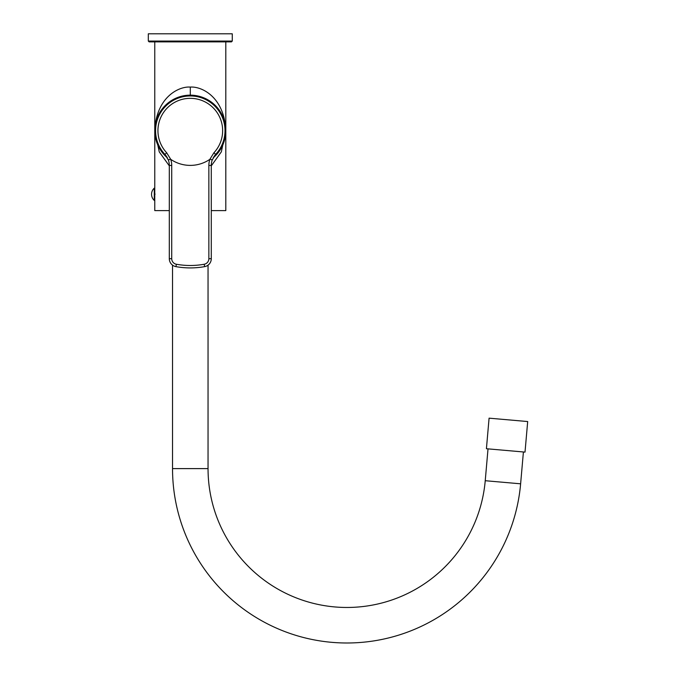 <?xml version="1.0" encoding="UTF-8"?>
<svg xmlns="http://www.w3.org/2000/svg" width="676" height="676" viewBox="0 0 676 676"><rect width="100%" height="100%" fill="white"/><g stroke="black" fill="none" stroke-linecap="round" stroke-linejoin="round"><path stroke-width="1.01" d="M169.304 210.599L154.77 210.599L154.77 188.156L154.289 188.156L154.289 200.426L154.77 200.426M211.284 165.848L221.331 151.872L225.809 130.679L225.809 210.599L211.284 210.599M190.294 41.87L149.117 41.87L148.314 41.067L232.274 41.067L231.462 41.87L154.77 41.87L154.77 130.679L159.249 151.872L169.304 165.848M225.809 41.87L225.809 130.679C224.305 97.259 201.972 86.207 190.294 87.086C178.963 86.139 156.24 97.074 154.77 130.679L154.77 189.288M155.1 194.13C154.736 187.877 154.736 187.877 155.1 194.13C154.736 200.375 154.736 200.375 155.1 194.13M148.314 41.067L148.314 33.8L232.274 33.8L232.274 41.067M213.878 157.238L214.799 156.384M215.838 155.353L216.861 154.255M163.719 154.255L164.741 155.353M165.781 156.384L166.651 157.195M213.168 157.846A35.524 35.524 0 0 0 190.294 95.155A35.524 35.524 0 0 0 167.411 157.846L165.527 155.049M216.861 107.104L215.838 105.997M214.799 104.966L206.129 98.882M206.028 98.831L205.217 98.442M205.039 98.358L203.958 97.885M203.797 97.826L202.876 97.462M202.792 97.428L201.896 97.107M201.794 97.074L200.865 96.769M200.73 96.719L197.553 95.907M196.496 95.705L195.448 95.536M195.347 95.519L194.494 95.401M194.409 95.392L193.37 95.291M192.339 95.215L191.308 95.172M189.272 95.172L188.241 95.215M187.21 95.291L186.17 95.392M186.086 95.401L185.241 95.519M185.131 95.536L184.083 95.705M183.035 95.907L181.996 96.136M181.979 96.144L180.923 96.414M180.889 96.423L179.858 96.719M179.731 96.761L178.785 97.074M178.692 97.099L175.54 98.358M175.363 98.442L174.535 98.84M174.45 98.882L173.36 99.448M173.326 99.465L165.781 104.966M164.741 105.997L163.719 107.104M169.296 164.936L169.304 165.426A16.148 16.148 0 0 0 168.392 160.085L164.944 154.398A34.713 34.713 0 0 1 190.294 95.958A34.713 34.713 0 0 1 215.636 154.398L212.188 160.085A16.148 16.148 0 0 0 211.284 165.426L211.292 164.936M212.053 160.508L212.526 159.206M213.185 157.829L215.069 155.032M215.188 154.897L215.619 154.415M168.062 159.223L168.535 160.508M170.538 159.029L170.69 159.325A34.713 34.713 0 0 0 209.89 159.325A18.565 18.565 0 0 0 208.859 165.426L208.859 258.688A5.653 5.653 0 0 1 204.211 264.248A78.306 78.306 0 0 1 176.368 264.248A5.653 5.653 0 0 1 171.721 258.688L171.721 165.426L169.304 165.426A16.148 16.148 0 0 0 168.392 160.085L170.538 159.029L166.676 152.776A32.338 32.338 0 0 1 190.294 98.333A32.338 32.338 0 0 1 213.903 152.776L210.059 158.987L212.188 160.085A16.148 16.148 0 0 0 211.284 165.426L211.284 258.688A8.07 8.07 0 0 1 204.642 266.631A80.731 80.731 0 0 1 175.937 266.631A8.07 8.07 0 0 1 169.304 258.688L169.304 166.051M211.284 169.228L211.284 166.685M211.284 166.051L211.284 165.426L208.859 165.426M169.304 166.685L169.304 169.228M171.721 258.688L169.304 258.688A8.07 8.07 0 0 0 175.937 266.631L176.368 264.248M169.304 258.688A8.07 8.07 0 0 0 175.937 266.631A80.731 80.731 0 0 0 204.642 266.631A8.07 8.07 0 0 0 211.284 258.688L208.859 258.688M172.532 265.144L172.532 468.612A174.374 174.374 0 0 0 339.301 642.825A174.374 174.374 0 0 0 520.621 483.813L523.41 451.965M208.047 265.144L208.047 468.612A138.859 138.859 0 0 0 340.848 607.335A138.859 138.859 0 0 0 485.233 480.712L488.021 448.872M527.686 421.545L489.086 418.165L486.416 448.729L525.015 452.109L527.686 421.545M166.676 152.776L164.944 154.398A34.713 34.713 0 0 1 155.573 130.679M225.007 130.679A34.713 34.713 0 0 1 215.636 154.398L213.903 152.776M171.721 165.426A18.565 18.565 0 0 0 170.69 159.325M211.284 258.688A8.07 8.07 0 0 1 204.642 266.631L204.211 264.248M190.294 87.086L190.294 95.155M485.233 480.712L520.621 483.813M208.047 468.612L172.532 468.612M225.252 124.409L225.809 130.679L225.252 136.958M222.911 144.732L218.914 151.703M161.64 151.669L157.66 144.706M155.328 136.941L154.77 130.679L155.328 124.401M211.301 164.547L211.478 162.899M211.909 160.964L212.196 160.06M169.279 164.547L169.101 162.891M168.67 160.964L168.383 160.06M157.669 116.618L161.665 109.647M166.702 104.121L168.856 102.346M171.324 100.648L172.304 100.048M177.965 97.361L179.292 96.905M181.751 96.195L184.894 95.569M190.581 95.155L191.139 95.164M195.778 95.578L198.93 96.22M201.423 96.947L202.69 97.386M205.757 98.696L206.273 98.949M208.124 99.955L209.518 100.808M211.765 102.38L213.929 104.163M218.948 109.681L222.919 116.644M154.289 188.156A8.23 8.23 0 0 0 154.289 200.426"/></g></svg>
